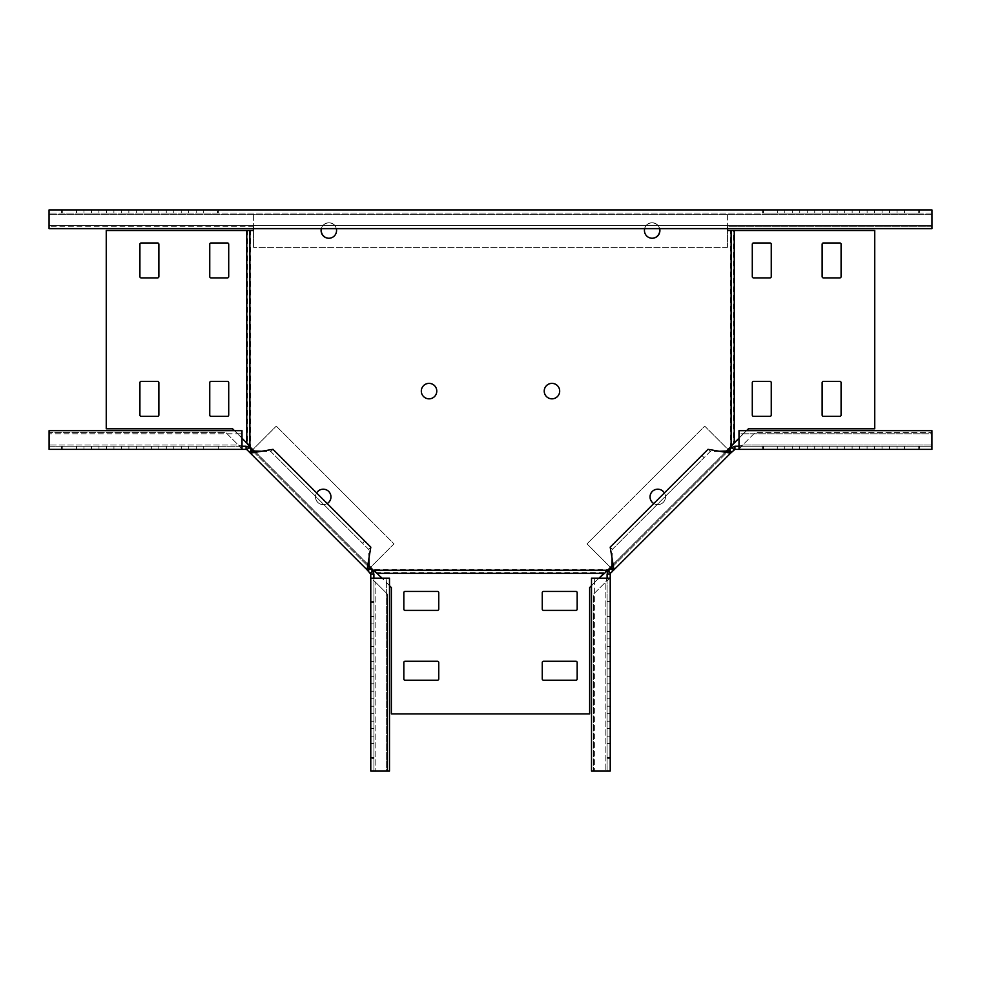 <?xml version="1.0" encoding="UTF-8"?>
<svg xmlns="http://www.w3.org/2000/svg" width="981" height="981" viewBox="0 0 981 981"><rect width="100%" height="100%" fill="white"/><g stroke="black" fill="none" stroke-linecap="round" stroke-linejoin="round"><path stroke-width="0.74" stroke-dasharray="4.91 3.68" d="M321.327 228.647A7.738 7.738 0 0 1 336.324 228.647M328.831 238.248A7.738 7.738 0 0 1 321.094 230.51A7.738 7.738 0 0 1 328.831 222.785A7.738 7.738 0 0 1 336.557 230.51A7.738 7.738 0 0 1 328.831 238.248M327.213 503.547A7.738 7.738 0 0 1 316.605 492.94A7.738 7.738 0 0 0 328.696 502.382A7.738 7.738 0 0 0 328.696 491.444A7.738 7.738 0 0 0 317.77 491.444A7.738 7.738 0 0 0 317.77 502.382A7.738 7.738 0 0 0 328.696 502.382A7.738 7.738 0 0 0 328.696 491.444M323.24 504.651A7.738 7.738 0 0 1 315.502 496.913A7.738 7.738 0 0 1 323.24 489.188A7.738 7.738 0 0 1 330.965 496.913A7.738 7.738 0 0 1 323.24 504.651M429.053 398.838A7.738 7.738 0 0 1 421.315 391.1A7.738 7.738 0 0 1 429.053 383.375A7.738 7.738 0 0 1 436.778 391.1A7.738 7.738 0 0 1 429.053 398.838M659.673 228.647A7.738 7.738 0 0 0 644.676 228.647M652.169 222.785A7.738 7.738 0 0 0 644.443 230.51A7.738 7.738 0 0 0 652.169 238.248A7.738 7.738 0 0 0 659.906 230.51A7.738 7.738 0 0 0 652.169 222.785M653.787 503.547A7.738 7.738 0 0 0 664.395 492.94A7.738 7.738 0 0 1 663.23 502.382A7.738 7.738 0 0 0 663.23 491.444A7.738 7.738 0 0 0 652.304 491.444A7.738 7.738 0 0 0 652.304 502.382A7.738 7.738 0 0 0 663.23 502.382A7.738 7.738 0 0 1 653.787 503.547M657.76 489.188A7.738 7.738 0 0 0 650.035 496.913A7.738 7.738 0 0 0 657.76 504.651A7.738 7.738 0 0 0 665.498 496.913A7.738 7.738 0 0 0 657.76 489.188M551.947 383.375A7.738 7.738 0 0 0 544.222 391.1A7.738 7.738 0 0 0 551.947 398.838A7.738 7.738 0 0 0 559.685 391.1A7.738 7.738 0 0 0 551.947 383.375M612.843 564.762L725.621 451.996M727.62 228.647L727.62 214.299L253.38 214.299L253.38 228.647M368.157 564.762L255.379 451.996M603.989 572.61L377.011 572.61L391.358 587.558L391.358 713.898L589.642 713.898L589.642 587.558L605.179 571.322L607.95 569.483L373.05 569.483L374.252 570.219L374.252 571.543M374.252 570.219L377.011 572.61M605.179 571.322L605.179 572.646M606.749 570.219L606.749 571.543M607.95 569.483L730.342 447.103L730.342 230.51L727.62 230.51L727.62 214.299L253.38 214.299L253.38 230.51L250.658 230.51L250.658 447.103L373.05 569.483M591.506 585.682L599.048 578.152M389.494 585.682L381.952 578.152M577.171 678.987L577.171 662.518A1.251 1.251 0 0 0 575.921 661.28L543.499 661.28A1.251 1.251 0 0 0 542.248 662.518L542.248 678.987A1.251 1.251 0 0 0 543.499 680.225L575.921 680.225A1.251 1.251 0 0 0 577.171 678.987M577.171 609.152L577.171 592.683A1.251 1.251 0 0 0 575.921 591.445L543.499 591.445A1.251 1.251 0 0 0 542.248 592.683L542.248 609.152A1.251 1.251 0 0 0 543.499 610.39L575.921 610.39A1.251 1.251 0 0 0 577.171 609.152M403.829 592.683L403.829 609.152A1.251 1.251 0 0 0 405.079 610.39L437.501 610.39A1.251 1.251 0 0 0 438.752 609.152L438.752 592.683A1.251 1.251 0 0 0 437.501 591.445L405.079 591.445A1.251 1.251 0 0 0 403.829 592.683M403.829 662.518L403.829 678.987A1.251 1.251 0 0 0 405.079 680.225L437.501 680.225A1.251 1.251 0 0 0 438.752 678.987L438.752 662.518A1.251 1.251 0 0 0 437.501 661.28L405.079 661.28A1.251 1.251 0 0 0 403.829 662.518M732.39 445.901L731.066 445.901L730.342 447.103M732.182 230.51L730.342 230.51M731.066 230.51L732.39 230.51M733.494 444.332L732.182 444.332L733.457 443.13L733.457 230.51L874.745 230.51L874.745 428.795L748.405 428.795L733.457 443.13M731.066 445.901L732.182 444.332M753.543 416.324L769.999 416.324A1.251 1.251 0 0 0 771.25 415.073L771.25 382.651A1.251 1.251 0 0 0 769.999 381.401L753.543 381.401A1.251 1.251 0 0 0 752.292 382.651L752.292 415.073A1.251 1.251 0 0 0 753.543 416.324M769.999 242.981L753.543 242.981A1.251 1.251 0 0 0 752.292 244.232L752.292 276.654A1.251 1.251 0 0 0 753.543 277.893L769.999 277.893A1.251 1.251 0 0 0 771.25 276.654L771.25 244.232A1.251 1.251 0 0 0 769.999 242.981M839.834 242.981L823.366 242.981A1.251 1.251 0 0 0 822.127 244.232L822.127 276.654A1.251 1.251 0 0 0 823.366 277.893L839.834 277.893A1.251 1.251 0 0 0 841.085 276.654L841.085 244.232A1.251 1.251 0 0 0 839.834 242.981M823.366 416.324L839.834 416.324A1.251 1.251 0 0 0 841.085 415.073L841.085 382.651A1.251 1.251 0 0 0 839.834 381.401L823.366 381.401A1.251 1.251 0 0 0 822.127 382.651L822.127 415.073A1.251 1.251 0 0 0 823.366 416.324M739 438.2L746.541 430.659M375.821 571.322L375.821 572.646M248.61 445.901L249.934 445.901L250.658 447.103M248.818 230.51L250.658 230.51M249.934 230.51L248.61 230.51M247.506 444.332L248.818 444.332L232.595 428.795L106.255 428.795L106.255 230.51L247.543 230.51L247.543 443.13M249.934 445.901L248.818 444.332M242 438.2L234.459 430.659M157.634 242.981L141.166 242.981A1.251 1.251 0 0 0 139.915 244.232L139.915 276.654A1.251 1.251 0 0 0 141.166 277.893L157.634 277.893A1.251 1.251 0 0 0 158.873 276.654L158.873 244.232A1.251 1.251 0 0 0 157.634 242.981M227.457 242.981L211.001 242.981A1.251 1.251 0 0 0 209.75 244.232L209.75 276.654A1.251 1.251 0 0 0 211.001 277.893L227.457 277.893A1.251 1.251 0 0 0 228.708 276.654L228.708 244.232A1.251 1.251 0 0 0 227.457 242.981M211.001 416.324L227.457 416.324A1.251 1.251 0 0 0 228.708 415.073L228.708 382.651A1.251 1.251 0 0 0 227.457 381.401L211.001 381.401A1.251 1.251 0 0 0 209.75 382.651L209.75 415.073A1.251 1.251 0 0 0 211.001 416.324M141.166 416.324L157.634 416.324A1.251 1.251 0 0 0 158.873 415.073L158.873 382.651A1.251 1.251 0 0 0 157.634 381.401L141.166 381.401A1.251 1.251 0 0 0 139.915 382.651L139.915 415.073A1.251 1.251 0 0 0 141.166 416.324M373.908 578.152L373.908 771.066L389.494 771.066L386.367 771.066L386.367 578.152L373.908 578.152L373.908 771.066L375.147 771.066L370.781 771.066L370.781 578.152L373.908 578.152L375.147 581.831L387.618 594.302L387.618 771.066L375.147 771.066L387.618 771.066L387.618 594.302L375.147 581.831L375.147 771.066L375.147 581.831L370.781 578.152L373.908 578.152L373.908 574.081L370.781 574.081L370.781 578.152M373.908 616.436L373.908 623.916L373.908 616.436L370.781 616.436L370.781 623.916L370.781 616.436L373.908 616.436M373.908 631.396L373.908 638.876L373.908 631.396L370.781 631.396L370.781 638.876L370.781 631.396L373.908 631.396M373.908 646.356L373.908 653.849L373.908 646.356L370.781 646.356L370.781 653.849L370.781 646.356L373.908 646.356M373.908 661.329L373.908 668.809L373.908 661.329L370.781 661.329L370.781 668.809L370.781 661.329L373.908 661.329M373.908 676.289L373.908 683.769L373.908 676.289L370.781 676.289L370.781 683.769L370.781 676.289L373.908 676.289M373.908 691.249L373.908 698.742L373.908 691.249L370.781 691.249L370.781 698.742L370.781 691.249L373.908 691.249M373.908 706.222L373.908 713.702L373.908 706.222L370.781 706.222L370.781 713.702L370.781 706.222L373.908 706.222M373.908 721.182L373.908 728.662L373.908 721.182L370.781 721.182L370.781 728.662L370.781 721.182L373.908 721.182M373.908 736.142L373.908 743.635L373.908 736.142L370.781 736.142L370.781 743.635L370.781 736.142L373.908 736.142M373.908 601.463L373.908 758.595L373.908 601.463L373.908 602.714L373.908 601.463L370.781 601.463L370.781 758.595L370.781 601.463L373.908 601.463M373.908 758.595L373.908 602.714L373.908 758.595L370.781 758.595L373.908 758.595M386.367 578.152L389.494 578.152L386.367 578.152L386.367 771.066M389.494 578.152L389.494 771.066M370.781 623.916L373.908 623.916L370.781 623.916M370.781 638.876L373.908 638.876L370.781 638.876M370.781 653.849L373.908 653.849L370.781 653.849M370.781 668.809L373.908 668.809L370.781 668.809M370.781 683.769L373.908 683.769L370.781 683.769M370.781 698.742L373.908 698.742L370.781 698.742M370.781 713.702L373.908 713.702L370.781 713.702M370.781 728.662L373.908 728.662L370.781 728.662M370.781 743.635L373.908 743.635L370.781 743.635M250.376 453.148L249.824 452.609L276.274 426.146L252.914 449.519L370.634 567.239L393.994 543.866L276.274 426.146L393.994 543.866L367.544 570.329L369.751 568.122L372.621 570.991L370.426 573.198L370.781 574.081M279.119 455.442L364.711 541.034L362.504 543.241L276.912 457.649L279.119 455.442L273 449.335L270.805 451.542L368.611 549.348L370.818 547.14L364.711 541.034M368.905 558.459L368.611 549.348L362.504 543.241M261.694 451.248L270.805 451.542L276.912 457.649M252.571 450.941L369.199 567.57M252.031 450.402L249.149 447.532L246.954 449.727L249.824 452.609L252.031 450.402L369.751 568.122M367.004 569.777L370.426 573.198M372.621 570.991L373.908 574.081M249.149 447.532L246.072 446.245L49.087 446.245L49.087 449.372L49.087 430.659L49.087 433.774L242 433.774L242 446.245L49.087 446.245L49.087 445.006L49.087 449.372L242 449.372L242 446.245L238.309 445.006L225.838 432.535L49.087 432.535L49.087 445.006L49.087 432.535L225.838 432.535L238.309 445.006L49.087 445.006L238.309 445.006L242 449.372L242 446.245M203.717 446.245L196.237 446.245L203.717 446.245L203.717 449.372L196.237 449.372L203.717 449.372L203.717 446.245M181.277 446.245L188.757 446.245L181.277 446.245L181.277 449.372L188.757 449.372L181.277 449.372L181.277 446.245M166.304 446.245L173.784 446.245L166.304 446.245L166.304 449.372L173.784 449.372L166.304 449.372L166.304 446.245M151.344 446.245L158.824 446.245L151.344 446.245L151.344 449.372L158.824 449.372L151.344 449.372L151.344 446.245M136.384 446.245L143.864 446.245L136.384 446.245L136.384 449.372L143.864 449.372L136.384 449.372L136.384 446.245M121.411 446.245L128.891 446.245L121.411 446.245L121.411 449.372L128.891 449.372L121.411 449.372L121.411 446.245M106.451 446.245L113.931 446.245L106.451 446.245L106.451 449.372L113.931 449.372L106.451 449.372L106.451 446.245M91.491 446.245L98.971 446.245L91.491 446.245L91.491 449.372L98.971 449.372L91.491 449.372L91.491 446.245M76.518 446.245L83.998 446.245L76.518 446.245L76.518 449.372L83.998 449.372L76.518 449.372L76.518 446.245M217.439 446.245L61.558 446.245L218.677 446.245L217.439 446.245L217.439 449.372L61.558 449.372L218.677 449.372L62.809 449.372L217.439 449.372L217.439 446.245M246.072 446.245L246.072 449.372L242 449.372M61.558 449.372L62.809 449.372L61.558 449.372L61.558 446.245L61.558 449.372M49.087 430.659L242 430.659L242 433.774L49.087 433.774M242 430.659L242 433.774M196.237 449.372L196.237 446.245L196.237 449.372M188.757 449.372L188.757 446.245L188.757 449.372M173.784 449.372L173.784 446.245L173.784 449.372M158.824 449.372L158.824 446.245L158.824 449.372M143.864 449.372L143.864 446.245L143.864 449.372M128.891 449.372L128.891 446.245L128.891 449.372M113.931 449.372L113.931 446.245L113.931 449.372M98.971 449.372L98.971 446.245L98.971 449.372M83.998 449.372L83.998 446.245L83.998 449.372M218.677 449.372L218.677 446.245L218.677 449.372M246.954 449.727L246.072 449.372M739 446.245L931.913 446.245L931.913 430.659L931.913 433.774L739 433.774L739 446.245L931.913 446.245L931.913 449.372L739 449.372L739 446.245L742.691 445.006L755.162 432.535L931.913 432.535L931.913 445.006L931.913 432.535L755.162 432.535L742.691 445.006L931.913 445.006L742.691 445.006L739 449.372L739 446.245L734.928 446.245L734.928 449.372L739 449.372M777.283 446.245L784.763 446.245L777.283 446.245L777.283 449.372L784.763 449.372L777.283 449.372L777.283 446.245M792.243 446.245L799.723 446.245L792.243 446.245L792.243 449.372L799.723 449.372L792.243 449.372L792.243 446.245M807.216 446.245L814.696 446.245L807.216 446.245L807.216 449.372L814.696 449.372L807.216 449.372L807.216 446.245M822.176 446.245L829.656 446.245L822.176 446.245L822.176 449.372L829.656 449.372L822.176 449.372L822.176 446.245M837.136 446.245L844.616 446.245L837.136 446.245L837.136 449.372L844.616 449.372L837.136 449.372L837.136 446.245M852.109 446.245L859.589 446.245L852.109 446.245L852.109 449.372L859.589 449.372L852.109 449.372L852.109 446.245M867.069 446.245L874.549 446.245L867.069 446.245L867.069 449.372L874.549 449.372L867.069 449.372L867.069 446.245M882.029 446.245L889.509 446.245L882.029 446.245L882.029 449.372L889.509 449.372L882.029 449.372L882.029 446.245M897.002 446.245L904.482 446.245L897.002 446.245L897.002 449.372L904.482 449.372L897.002 449.372L897.002 446.245M762.323 446.245L919.442 446.245L762.323 446.245L763.561 446.245L762.323 446.245L762.323 449.372L919.442 449.372L762.323 449.372L762.323 446.245M919.442 446.245L763.561 446.245L919.442 446.245L919.442 449.372L919.442 446.245M739 433.774L739 430.659L739 433.774L931.913 433.774M739 430.659L931.913 430.659M784.763 449.372L784.763 446.245L784.763 449.372M799.723 449.372L799.723 446.245L799.723 449.372M814.696 449.372L814.696 446.245L814.696 449.372M829.656 449.372L829.656 446.245L829.656 449.372M844.616 449.372L844.616 446.245L844.616 449.372M859.589 449.372L859.589 446.245L859.589 449.372M874.549 449.372L874.549 446.245L874.549 449.372M889.509 449.372L889.509 446.245L889.509 449.372M904.482 449.372L904.482 446.245L904.482 449.372M613.996 569.777L613.456 570.329L587.006 543.866L610.366 567.239L728.086 449.519L704.726 426.146L587.006 543.866L704.726 426.146L731.176 452.609L728.969 450.402L731.851 447.532L734.046 449.727L734.928 449.372M616.289 541.034L701.881 455.442L704.088 457.649L618.496 543.241L616.289 541.034L610.182 547.14L612.389 549.348L710.195 451.542L708 449.335L701.881 455.442M719.306 451.248L710.195 451.542L704.088 457.649M612.095 558.459L612.389 549.348L618.496 543.241M611.801 567.57L728.429 450.941M611.249 568.122L608.379 570.991L610.574 573.198L613.456 570.329L611.249 568.122L728.969 450.402M730.624 453.148L734.046 449.727M731.851 447.532L734.928 446.245M608.379 570.991L607.092 574.081L607.092 771.066L610.219 771.066L591.506 771.066L594.633 771.066L594.633 578.152L607.092 578.152L607.092 771.066L605.853 771.066L610.219 771.066L610.219 578.152L607.092 578.152L605.853 581.831L593.382 594.302L593.382 771.066L605.853 771.066L593.382 771.066L593.382 594.302L605.853 581.831L605.853 771.066L605.853 581.831L610.219 578.152L607.092 578.152M607.092 616.436L607.092 623.916L607.092 616.436L610.219 616.436L610.219 623.916L610.219 616.436L607.092 616.436M607.092 638.876L607.092 631.396L607.092 638.876L610.219 638.876L610.219 631.396L610.219 638.876L607.092 638.876M607.092 653.849L607.092 646.356L607.092 653.849L610.219 653.849L610.219 646.356L610.219 653.849L607.092 653.849M607.092 668.809L607.092 661.329L607.092 668.809L610.219 668.809L610.219 661.329L610.219 668.809L607.092 668.809M607.092 683.769L607.092 676.289L607.092 683.769L610.219 683.769L610.219 676.289L610.219 683.769L607.092 683.769M607.092 698.742L607.092 691.249L607.092 698.742L610.219 698.742L610.219 691.249L610.219 698.742L607.092 698.742M607.092 713.702L607.092 706.222L607.092 713.702L610.219 713.702L610.219 706.222L610.219 713.702L607.092 713.702M607.092 728.662L607.092 721.182L607.092 728.662L610.219 728.662L610.219 721.182L610.219 728.662L607.092 728.662M607.092 743.635L607.092 736.142L607.092 743.635L610.219 743.635L610.219 736.142L610.219 743.635L607.092 743.635M607.092 602.714L607.092 758.595L607.092 601.463L607.092 602.714L610.219 602.714L610.219 758.595L610.219 601.463L610.219 757.344L610.219 602.714L607.092 602.714M607.092 574.081L610.219 574.081L610.219 578.152M610.219 758.595L610.219 757.344L610.219 758.595L607.092 758.595L610.219 758.595M591.506 771.066L591.506 578.152L594.633 578.152L594.633 771.066M591.506 578.152L594.633 578.152M610.219 623.916L607.092 623.916L610.219 623.916M610.219 631.396L607.092 631.396L610.219 631.396M610.219 646.356L607.092 646.356L610.219 646.356M610.219 661.329L607.092 661.329L610.219 661.329M610.219 676.289L607.092 676.289L610.219 676.289M610.219 691.249L607.092 691.249L610.219 691.249M610.219 706.222L607.092 706.222L610.219 706.222M610.219 721.182L607.092 721.182L610.219 721.182M610.219 736.142L607.092 736.142L610.219 736.142M610.219 601.463L607.092 601.463L610.219 601.463M610.574 573.198L610.219 574.081M652.083 238.248A7.738 7.738 0 0 1 644.259 230.51A7.738 7.738 0 0 1 659.49 228.647M651.985 222.785A7.738 7.738 0 0 1 659.723 230.51A7.738 7.738 0 0 1 651.985 238.248A7.738 7.738 0 0 1 644.259 230.51A7.738 7.738 0 0 1 651.985 222.785M328.917 238.248A7.738 7.738 0 0 0 336.741 230.51A7.738 7.738 0 0 0 321.51 228.647M329.015 238.248A7.738 7.738 0 0 0 336.741 230.51A7.738 7.738 0 0 0 329.015 222.785A7.738 7.738 0 0 0 321.278 230.51A7.738 7.738 0 0 0 329.015 238.248M49.05 228.647L49.05 209.934L49.05 214.299L49.05 209.934L931.95 209.934L931.95 225.52L49.05 225.52L49.05 228.647L931.95 228.647L931.95 225.52L49.05 225.52M931.95 213.049L49.05 213.049L931.95 213.049L931.95 209.934L931.95 213.049M181.24 213.049L188.72 213.049L181.24 213.049L181.24 209.934L188.72 209.934L181.24 209.934L181.24 213.049M166.267 213.049L173.747 213.049L166.267 213.049L166.267 209.934L173.747 209.934L166.267 209.934L166.267 213.049M151.307 213.049L158.787 213.049L151.307 213.049L151.307 209.934L158.787 209.934L151.307 209.934L151.307 213.049M136.347 213.049L143.827 213.049L136.347 213.049L136.347 209.934L143.827 209.934L136.347 209.934L136.347 213.049M217.402 213.049L61.521 213.049L218.653 213.049L217.402 213.049L217.402 209.934L218.653 209.934L61.521 209.934L218.653 209.934L217.402 209.934L217.402 213.049M91.454 213.049L98.934 213.049L91.454 213.049L91.454 209.934L98.934 209.934L91.454 209.934L91.454 213.049M106.414 213.049L113.894 213.049L106.414 213.049L106.414 209.934L113.894 209.934L106.414 209.934L106.414 213.049M121.374 213.049L128.854 213.049L121.374 213.049L121.374 209.934L128.854 209.934L121.374 209.934L121.374 213.049M196.2 213.049L203.68 213.049L196.2 213.049L196.2 209.934L203.68 209.934L196.2 209.934L196.2 213.049M76.481 213.049L83.961 213.049L76.481 213.049L76.481 209.934L83.961 209.934L76.481 209.934L76.481 213.049M792.28 213.049L799.76 213.049L792.28 213.049L792.28 209.934L799.76 209.934L792.28 209.934L792.28 213.049M807.253 213.049L814.733 213.049L807.253 213.049L807.253 209.934L814.733 209.934L807.253 209.934L807.253 213.049M822.213 213.049L829.693 213.049L822.213 213.049L822.213 209.934L829.693 209.934L822.213 209.934L822.213 213.049M837.173 213.049L844.653 213.049L837.173 213.049L837.173 209.934L844.653 209.934L837.173 209.934L837.173 213.049M763.598 213.049L919.479 213.049L762.347 213.049L919.479 213.049L763.598 213.049L763.598 209.934L918.228 209.934L762.347 209.934L919.479 209.934L762.347 209.934L763.598 209.934L763.598 213.049M882.066 213.049L889.546 213.049L882.066 213.049L882.066 209.934L889.546 209.934L882.066 209.934L882.066 213.049M867.106 213.049L874.586 213.049L867.106 213.049L867.106 209.934L874.586 209.934L867.106 209.934L867.106 213.049M852.146 213.049L859.626 213.049L852.146 213.049L852.146 209.934L859.626 209.934L852.146 209.934L852.146 213.049M777.32 213.049L784.8 213.049L777.32 213.049L777.32 209.934L784.8 209.934L777.32 209.934L777.32 213.049M897.039 213.049L904.519 213.049L897.039 213.049L897.039 209.934L904.519 209.934L897.039 209.934L897.039 213.049M253.564 226.77L49.05 226.77L49.05 214.299L49.05 226.77L253.564 226.77L253.564 247.347L253.564 226.77M727.436 247.347L253.564 247.347L727.436 247.347L727.436 226.77L931.95 226.77L931.95 214.299L49.05 214.299L931.95 214.299L931.95 226.77L727.436 226.77L727.436 247.347M919.479 209.934L918.228 209.934L919.479 209.934L919.479 213.049L919.479 209.934M83.961 209.934L83.961 213.049L83.961 209.934M61.521 209.934L61.521 213.049L61.521 209.934M218.653 209.934L218.653 213.049L218.653 209.934M203.68 209.934L203.68 213.049L203.68 209.934M128.854 209.934L128.854 213.049L128.854 209.934M113.894 209.934L113.894 213.049L113.894 209.934M98.934 209.934L98.934 213.049L98.934 209.934M143.827 209.934L143.827 213.049L143.827 209.934M158.787 209.934L158.787 213.049L158.787 209.934M173.747 209.934L173.747 213.049L173.747 209.934M188.72 209.934L188.72 213.049L188.72 209.934M931.95 228.647L931.95 225.52M904.519 209.934L904.519 213.049L904.519 209.934M762.347 209.934L762.347 213.049L762.347 209.934M784.8 209.934L784.8 213.049L784.8 209.934M859.626 209.934L859.626 213.049L859.626 209.934M874.586 209.934L874.586 213.049L874.586 209.934M889.546 209.934L889.546 213.049L889.546 209.934M844.653 209.934L844.653 213.049L844.653 209.934M829.693 209.934L829.693 213.049L829.693 209.934M814.733 209.934L814.733 213.049L814.733 209.934M799.76 209.934L799.76 213.049L799.76 209.934M370.781 602.714L373.908 602.714L370.781 602.714M370.781 757.344L373.908 757.344L370.781 757.344M252.914 449.519L370.634 567.239M62.809 449.372L62.809 446.245L62.809 449.372M763.561 449.372L763.561 446.245L763.561 449.372M918.191 449.372L918.191 446.245L918.191 449.372M610.366 567.239L728.086 449.519M610.219 757.344L607.092 757.344L610.219 757.344M62.772 209.934L62.772 213.049L62.772 209.934M918.228 209.934L918.228 213.049L918.228 209.934"/><path stroke-width="1.47" d="M336.324 228.647A7.738 7.738 0 0 1 328.831 238.248A7.738 7.738 0 0 1 321.327 228.647M328.696 491.444A7.738 7.738 0 0 0 316.605 492.94A7.738 7.738 0 0 1 330.683 494.853A7.738 7.738 0 0 1 327.213 503.547M429.053 398.838A7.738 7.738 0 0 1 421.315 391.1A7.738 7.738 0 0 1 429.053 383.375A7.738 7.738 0 0 1 436.778 391.1A7.738 7.738 0 0 1 429.053 398.838M644.676 228.647A7.738 7.738 0 0 0 652.169 238.248A7.738 7.738 0 0 0 659.673 228.647M657.76 489.188A7.738 7.738 0 0 0 653.787 503.547A7.738 7.738 0 0 1 652.304 491.444A7.738 7.738 0 0 1 664.395 492.94A7.738 7.738 0 0 0 657.76 489.188M551.947 383.375A7.738 7.738 0 0 0 544.222 391.1A7.738 7.738 0 0 0 551.947 398.838A7.738 7.738 0 0 0 559.685 391.1A7.738 7.738 0 0 0 551.947 383.375M368.157 564.762L373.05 570.268L607.95 570.268L612.843 564.762M725.621 451.996L734.229 443.13L734.229 230.51L731.115 230.51L731.115 447.103M727.62 228.647L727.62 230.51L731.115 230.51M249.885 230.51L249.885 447.103L246.771 443.13L246.771 230.51L253.38 230.51L253.38 228.647M255.379 451.996L249.885 447.103M599.048 578.152L607.95 570.268M603.989 573.382L377.011 573.382L373.05 570.268M591.506 585.682L589.642 587.558L589.642 713.898L391.358 713.898L391.358 587.558L389.494 585.682M381.952 578.152L377.011 573.382M577.171 662.518A1.251 1.251 0 0 0 575.921 661.28L543.499 661.28A1.251 1.251 0 0 0 542.248 662.518L542.248 678.987A1.251 1.251 0 0 0 543.499 680.225L575.921 680.225A1.251 1.251 0 0 0 577.171 678.987L577.171 662.518M577.171 592.683A1.251 1.251 0 0 0 575.921 591.445L543.499 591.445A1.251 1.251 0 0 0 542.248 592.683L542.248 609.152A1.251 1.251 0 0 0 543.499 610.39L575.921 610.39A1.251 1.251 0 0 0 577.171 609.152L577.171 592.683M403.829 609.152A1.251 1.251 0 0 0 405.079 610.39L437.501 610.39A1.251 1.251 0 0 0 438.752 609.152L438.752 592.683A1.251 1.251 0 0 0 437.501 591.445L405.079 591.445A1.251 1.251 0 0 0 403.829 592.683L403.829 609.152M403.829 678.987A1.251 1.251 0 0 0 405.079 680.225L437.501 680.225A1.251 1.251 0 0 0 438.752 678.987L438.752 662.518A1.251 1.251 0 0 0 437.501 661.28L405.079 661.28A1.251 1.251 0 0 0 403.829 662.518L403.829 678.987M739 438.2L734.229 443.13M746.541 430.659L748.405 428.795L874.745 428.795L874.745 230.51L734.229 230.51M769.999 416.324A1.251 1.251 0 0 0 771.25 415.073L771.25 382.651A1.251 1.251 0 0 0 769.999 381.401L753.543 381.401A1.251 1.251 0 0 0 752.292 382.651L752.292 415.073A1.251 1.251 0 0 0 753.543 416.324L769.999 416.324M753.543 242.981A1.251 1.251 0 0 0 752.292 244.232L752.292 276.654A1.251 1.251 0 0 0 753.543 277.893L769.999 277.893A1.251 1.251 0 0 0 771.25 276.654L771.25 244.232A1.251 1.251 0 0 0 769.999 242.981L753.543 242.981M823.366 242.981A1.251 1.251 0 0 0 822.127 244.232L822.127 276.654A1.251 1.251 0 0 0 823.366 277.893L839.834 277.893A1.251 1.251 0 0 0 841.085 276.654L841.085 244.232A1.251 1.251 0 0 0 839.834 242.981L823.366 242.981M839.834 416.324A1.251 1.251 0 0 0 841.085 415.073L841.085 382.651A1.251 1.251 0 0 0 839.834 381.401L823.366 381.401A1.251 1.251 0 0 0 822.127 382.651L822.127 415.073A1.251 1.251 0 0 0 823.366 416.324L839.834 416.324M242 438.2L246.771 443.13M234.459 430.659L232.595 428.795L106.255 428.795L106.255 230.51L246.771 230.51M141.166 242.981A1.251 1.251 0 0 0 139.915 244.232L139.915 276.654A1.251 1.251 0 0 0 141.166 277.893L157.634 277.893A1.251 1.251 0 0 0 158.873 276.654L158.873 244.232A1.251 1.251 0 0 0 157.634 242.981L141.166 242.981M211.001 242.981A1.251 1.251 0 0 0 209.75 244.232L209.75 276.654A1.251 1.251 0 0 0 211.001 277.893L227.457 277.893A1.251 1.251 0 0 0 228.708 276.654L228.708 244.232A1.251 1.251 0 0 0 227.457 242.981L211.001 242.981M227.457 416.324A1.251 1.251 0 0 0 228.708 415.073L228.708 382.651A1.251 1.251 0 0 0 227.457 381.401L211.001 381.401A1.251 1.251 0 0 0 209.75 382.651L209.75 415.073A1.251 1.251 0 0 0 211.001 416.324L227.457 416.324M157.634 416.324A1.251 1.251 0 0 0 158.873 415.073L158.873 382.651A1.251 1.251 0 0 0 157.634 381.401L141.166 381.401A1.251 1.251 0 0 0 139.915 382.651L139.915 415.073A1.251 1.251 0 0 0 141.166 416.324L157.634 416.324M373.908 578.152L373.908 574.081L372.621 570.991L369.199 567.57L368.905 558.459L370.818 547.14L273 449.335L261.694 451.248L252.571 450.941L249.149 447.532L246.954 449.727L367.004 569.777L369.199 567.57M370.781 578.152L370.781 771.066L389.494 771.066L389.494 578.152L370.781 578.152L370.781 574.081L373.908 574.081M261.694 451.248L250.376 453.148L367.004 569.777L368.905 558.459M370.634 567.239L369.751 568.122M252.914 449.519L252.031 450.402M370.781 574.081L367.004 569.777M370.426 573.198L372.621 570.991M242 446.245L246.072 446.245L249.149 447.532M242 449.372L49.087 449.372L49.087 430.659L242 430.659L242 449.372L246.072 449.372L246.072 446.245M250.376 453.148L252.571 450.941M246.072 449.372L246.954 449.727M739 446.245L734.928 446.245L731.851 447.532L728.429 450.941L719.306 451.248L708 449.335L610.182 547.14L612.095 558.459L611.801 567.57L608.379 570.991L610.574 573.198L730.624 453.148L728.429 450.941M739 449.372L931.913 449.372L931.913 430.659L739 430.659L739 449.372L734.928 449.372L734.928 446.245M612.095 558.459L613.996 569.777L730.624 453.148L719.306 451.248M728.086 449.519L728.969 450.402M610.366 567.239L611.249 568.122M734.928 449.372L730.624 453.148M734.046 449.727L731.851 447.532M607.092 578.152L607.092 574.081L608.379 570.991M610.219 578.152L610.219 771.066L591.506 771.066L591.506 578.152L610.219 578.152L610.219 574.081L607.092 574.081M613.996 569.777L611.801 567.57M610.219 574.081L610.574 573.198M659.49 228.647A7.738 7.738 0 0 1 652.083 238.248M49.05 209.934L49.05 228.647L931.95 228.647L931.95 209.934L49.05 209.934M321.51 228.647A7.738 7.738 0 0 0 328.917 238.248M368.022 570.795L370.217 568.588M249.358 452.131L251.553 449.923M731.642 452.131L729.447 449.923M612.978 570.795L610.783 568.588"/></g></svg>
